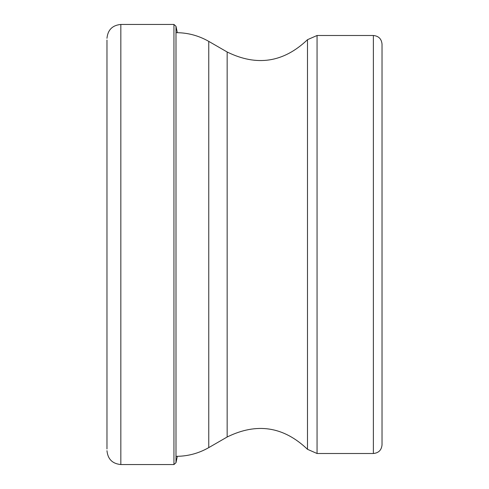 <?xml version="1.0" encoding="UTF-8"?>
<svg xmlns="http://www.w3.org/2000/svg" width="489" height="489" viewBox="0 0 489 489"><rect width="100%" height="100%" fill="white"/><g stroke="black" fill="none" stroke-linecap="round" stroke-linejoin="round"><path stroke-width="0.73" d="M106.969 40.049L106.969 244.5L106.969 40.049M106.969 448.951L106.969 244.5L106.969 448.951M373.37 453.505L373.37 35.495C378.627 36.009 381.518 38.894 382.031 44.157L382.031 444.843C381.518 450.106 378.627 452.991 373.37 453.505L317.055 453.505L317.055 35.495L307.489 39.695L307.489 449.305L317.055 453.505M382.031 333.516L382.031 155.484M120.832 24.45L173.943 24.45L173.943 464.55L120.832 464.55L120.832 24.45C112.409 25.269 107.794 29.89 106.969 38.313M173.943 24.45L175.991 26.29L175.991 462.71L173.943 464.55M307.489 39.695C283.577 62.506 256.804 66.608 227.159 51.999L227.159 437.001C256.798 422.392 283.577 426.494 307.489 449.305M227.159 437.001L208.76 447.618L208.76 41.382C198.699 35.63 187.868 32.726 176.278 32.671M177.324 32.684L175.991 26.29M120.832 464.55C112.409 463.731 107.794 459.11 106.969 450.687M175.991 462.71L177.324 456.316M208.76 447.618C198.699 453.37 187.868 456.274 176.278 456.329M227.159 51.999L208.76 41.382M373.37 35.495L317.055 35.495"/></g></svg>
